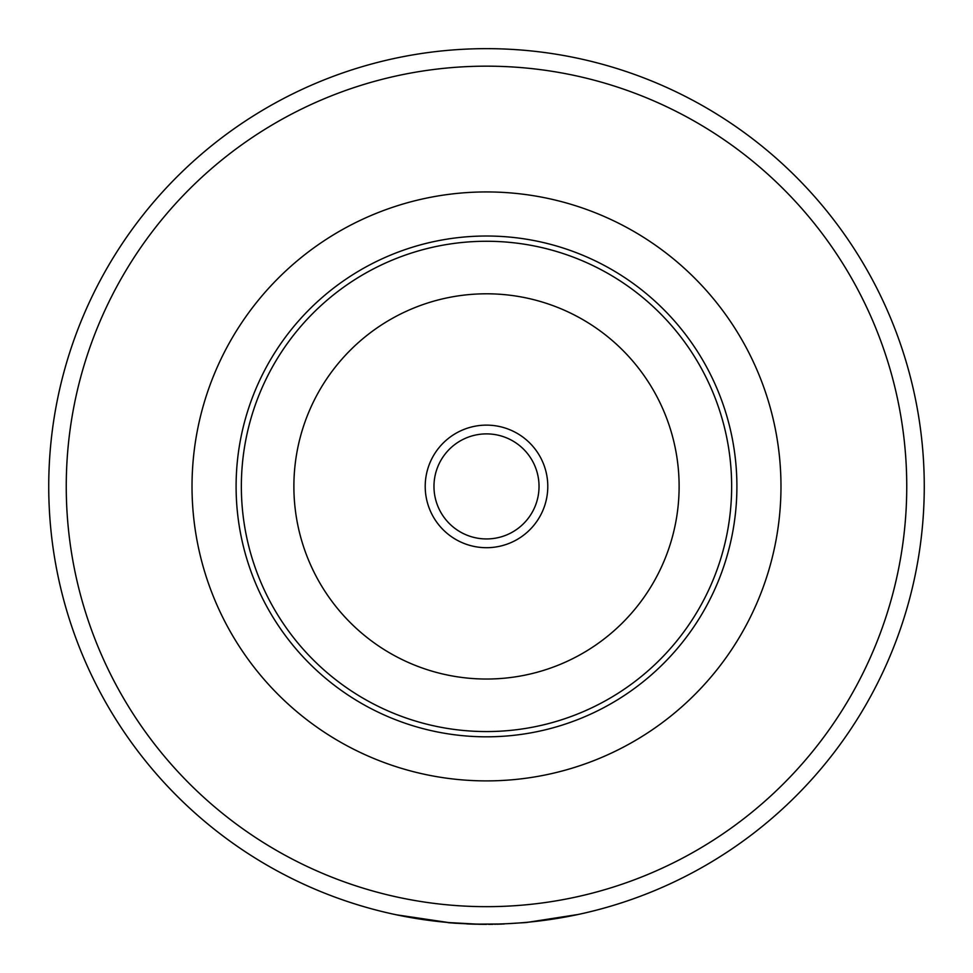 <?xml version="1.0" encoding="UTF-8"?>
<svg xmlns="http://www.w3.org/2000/svg" width="973" height="973" viewBox="0 0 973 973"><rect width="100%" height="100%" fill="white"/><g stroke="black" fill="none" stroke-linecap="round" stroke-linejoin="round"><path stroke-width="1.46" d="M448.127 922.489L396.412 914.802M393.639 914.219L398.906 915.325M486.5 924.18A437.765 437.765 0 0 1 48.735 486.415A437.765 437.765 0 0 1 486.5 48.65A437.765 437.765 0 0 1 924.265 486.415A437.765 437.765 0 0 1 486.5 924.18A437.765 437.765 0 0 1 48.735 486.415A437.765 437.765 0 0 1 486.5 48.65M486.5 736.816A250.402 250.402 0 0 1 236.098 486.415A250.402 250.402 0 0 1 486.5 236.013A250.402 250.402 0 0 1 736.902 486.415A250.402 250.402 0 0 1 486.5 736.816M486.5 780.893A294.478 294.478 0 0 1 192.022 486.415A294.478 294.478 0 0 1 486.5 191.936A294.478 294.478 0 0 1 780.978 486.415A294.478 294.478 0 0 1 486.5 780.893M574.046 915.338L578.692 914.352M578.011 914.498L526.235 922.538L508.052 923.645M494.746 924.277L495.525 924.253M491.256 924.326L492.946 924.301M449.173 922.757L451.983 922.988M452.202 923L456.483 923.316M466.858 923.912L480.2 924.301M496.631 924.228L500.536 924.119M500.876 924.119L501.983 924.07M454.111 923.146L473.06 924.143L504.245 923.985M488.738 924.35L491.037 924.326M449.052 922.574L479.896 924.301M468.244 923.973L476.004 924.228M479.531 924.289L486.354 924.35M448.103 922.659L449.477 922.781M449.587 922.793L452.092 923M486.5 538.945A52.53 52.53 0 0 1 433.97 486.415A52.53 52.53 0 0 1 486.5 433.885A52.53 52.53 0 0 1 539.03 486.415A52.53 52.53 0 0 1 486.5 538.945M486.5 547.702A61.287 61.287 0 0 1 425.213 486.415A61.287 61.287 0 0 1 486.5 425.128A61.287 61.287 0 0 1 547.787 486.415A61.287 61.287 0 0 1 486.5 547.702M486.5 241.268A245.147 245.147 0 0 1 731.647 486.415A245.147 245.147 0 0 1 486.5 731.562A245.147 245.147 0 0 1 241.353 486.415A245.147 245.147 0 0 1 486.5 241.268A245.147 245.147 0 0 0 241.353 486.415A245.147 245.147 0 0 0 486.5 731.562M486.5 906.666A420.251 420.251 0 0 1 66.249 486.415A420.251 420.251 0 0 1 486.5 66.164A420.251 420.251 0 0 1 906.751 486.415A420.251 420.251 0 0 1 486.5 906.666M486.5 293.797A192.618 192.618 0 0 1 679.118 486.415A192.618 192.618 0 0 1 486.5 679.032A192.618 192.618 0 0 1 293.882 486.415A192.618 192.618 0 0 1 486.5 293.797"/></g></svg>
